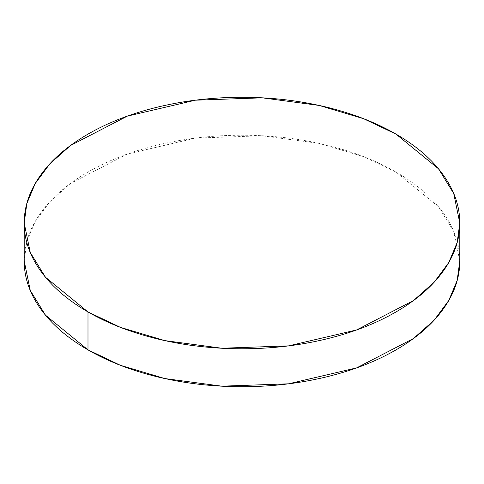 <?xml version="1.0" encoding="UTF-8"?>
<svg xmlns="http://www.w3.org/2000/svg" width="484" height="484" viewBox="0 0 484 484"><rect width="100%" height="100%" fill="white"/><g stroke="black" fill="none" stroke-linecap="round" stroke-linejoin="round"><path stroke-width="0.36" stroke-dasharray="2.42 1.81" d="M459.8 260.967L453.732 231.497L438.534 206.777L396.009 172.056L396.009 134.116L396.009 172.056L363.551 156.628L319.204 143.391L262.177 135.762L195.415 138.134L127.383 154.045L70.507 183.454L49.773 201.846L35.199 221.515L26.826 241.504L24.2 260.967C24.2 244.293 29.724 228.254 40.777 212.851C51.83 197.442 67.572 183.841 87.991 172.056C108.416 160.264 131.969 151.177 158.649 144.795C185.336 138.412 213.117 135.224 242 135.224C270.883 135.224 298.664 138.412 325.351 144.795C352.031 151.177 375.584 160.264 396.009 172.056C416.428 183.841 432.17 197.442 443.223 212.851C454.276 228.254 459.8 244.293 459.8 260.967"/><path stroke-width="0.73" d="M396.009 134.116L438.534 168.837L453.732 193.558L459.8 223.033L457.174 242.496L448.801 262.485L434.227 282.154L413.493 300.546L356.617 329.955L288.585 345.866L221.823 348.238L164.796 340.609L120.449 327.372L87.991 311.944L87.991 349.884L120.449 365.311L164.796 378.548L221.823 386.171L288.585 383.806L356.617 367.894L413.493 338.485L434.227 320.087L448.801 300.425L457.174 280.436L459.8 260.967C459.8 277.647 454.276 293.685 443.223 309.088C432.17 324.498 416.428 338.092 396.009 349.884C375.584 361.675 352.031 370.762 325.351 377.145C298.664 383.522 270.883 386.716 242 386.716C213.117 386.716 185.336 383.522 158.649 377.145C131.969 370.762 108.416 361.675 87.991 349.884L87.991 311.944L45.466 277.223L30.268 252.503L24.2 223.033L26.826 203.564L35.199 183.575L49.773 163.913L70.507 145.515L127.383 116.106L195.415 100.194L262.177 97.828L319.204 105.452L363.551 118.689L396.009 134.116C416.428 145.908 432.17 159.502 443.223 174.912C454.276 190.315 459.8 206.353 459.8 223.033C459.8 239.707 454.276 255.746 443.223 271.149C432.17 286.558 416.428 300.159 396.009 311.944C375.584 323.736 352.031 332.823 325.351 339.205C298.664 345.588 270.883 348.776 242 348.776C213.117 348.776 185.336 345.588 158.649 339.205C131.969 332.823 108.416 323.736 87.991 311.944C67.572 300.159 51.83 286.558 40.777 271.149C29.724 255.746 24.2 239.707 24.2 223.033C24.2 206.353 29.724 190.315 40.777 174.912C51.83 159.502 67.572 145.908 87.991 134.116C108.416 122.325 131.969 113.238 158.649 106.855C185.336 100.478 213.117 97.284 242 97.284C270.883 97.284 298.664 100.478 325.351 106.855C352.031 113.238 375.584 122.325 396.009 134.116M24.2 260.967L30.268 290.442L45.466 315.163L87.991 349.884C67.572 338.092 51.83 324.498 40.777 309.088C29.724 293.685 24.2 277.647 24.2 260.967L24.2 223.033M459.8 223.033L459.8 260.967"/></g></svg>
